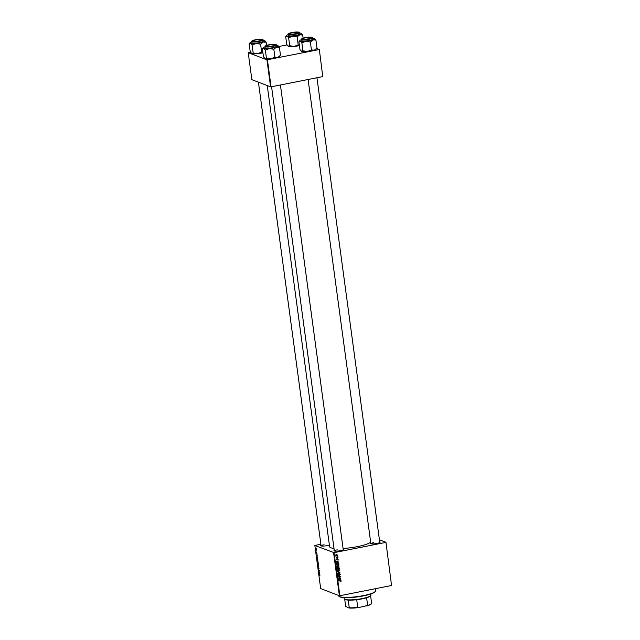 <?xml version="1.0" encoding="UTF-8"?>
<svg xmlns="http://www.w3.org/2000/svg" width="640" height="640" viewBox="0 0 640 640"><rect width="100%" height="100%" fill="white"/><g stroke="black" fill="none" stroke-linecap="round" stroke-linejoin="round"><path stroke-width="0.96" d="M379.696 541.872A4.872 0.888 172.3 0 1 380.056 542.344A4.872 0.888 172.3 0 1 376.936 543.448A4.872 0.888 172.3 0 1 370.568 543.624A4.872 0.888 172.3 0 1 370.784 543.08M343.168 549.112A4.872 0.888 172.3 0 1 343.52 549.576A4.872 0.888 172.3 0 1 340.4 550.68A4.872 0.888 172.3 0 1 334.04 550.856A4.872 0.888 172.3 0 1 334.256 550.312M329.384 545.016A4.872 0.888 172.3 0 1 327.168 545.608A4.872 0.888 172.3 0 1 320.8 545.784A4.872 0.888 172.3 0 1 321.024 545.24M370.656 542.136A20.984 3.84 172.3 0 1 357.488 546.616A20.984 3.84 172.3 0 1 343.08 548.48M334 548.424A20.984 3.84 172.3 0 1 329.608 546.712L267.264 85.576M379.416 539.792L385.96 542.304L391.56 585.496L385.96 542.304M337.552 565.216L339.12 566.048L338.184 567.136L336.584 566.312L337.552 565.216M337.912 562.384L336.008 561.824L338.408 560.992L337.784 561.48L337.912 562.384L337.504 561.568L336.304 561.976L337.6 562.296M340.768 580.992L341.16 581.144L340.464 581.792L340.872 581.176L340.368 580.92L338.592 580.96L340.392 580.648L341.16 581.144L340.392 580.648M340.872 581.176L338.568 580.752M339.424 573.744L340.248 574.4L339.528 575.352L339.96 574.44L339.48 574L338.464 575.296L337.72 574.704L338.376 573.808L338.408 575.032L339.424 573.744L339.92 574.272M339.96 574.44L339.12 573.864M338.448 574.696L337.96 575.104L338.464 575.296L337.72 574.704M337.704 574.544L338.408 575.032M337.344 571.704L339.984 572.672L337.592 573.544L339.608 572.528L337.344 571.704M338.128 569.464L339.696 570.296L338.76 571.384L337.16 570.56L338.128 569.464M320.88 544.224L314.848 545.496L334.048 552.656L339.872 595.736L391.56 585.496M334.048 552.656L385.736 542.416M338.496 567.448L339.36 568.032L339.496 569.056L336.992 569.112L337.4 567.632L338.976 567.888M337.4 567.632L336.896 567.44M340.272 579.872L338.376 579.32L340.768 578.48L339.968 579.752M339.168 577.968L340.736 578.216L338.232 578.264L340.168 576.84L338.008 576.632L340.512 576.576L338.576 578L339.168 577.968M337.952 559.192L337.688 560.048L337.664 559.024L336.928 559.96L336.344 559.504L336.8 558.792L336.848 559.696L337.608 558.768L338.208 559.288L337.608 558.768M337.984 559.32L337.352 558.904M336.88 559.208L336.424 559.76L336.928 559.96L336.344 559.504M336.336 559.376L336.848 559.696M337.896 563.128L338.704 563.656L338.92 564.808L336.416 564.864L336.32 563.896L337.216 563.136L338.704 563.656L338.176 563.208M336.44 554.536L337.648 555.144L337.024 555.92L335.776 555.304L336.44 554.536L337.368 555.032M336.664 555.68L335.776 555.304M337.416 556.352L337.816 556.616L337.416 556.352M337.184 557.376L337.952 557.64L336.128 557.68L336.056 556.856L337.184 557.376L336.024 556.944M317.232 558.648L317.896 559.96L317.632 560.688L316.952 559.384L317.232 558.648L317.056 559.36M317.896 559.96L317.808 560.656M317.128 556.056L316.36 554.904L317.2 554.888L317.128 556.056M319.936 575.048L319.728 575.448L318.912 573.768L319.912 575.48M318.656 567.408L318.832 568.984L318.704 567.68L318.424 568.576L318.088 567.776L318.248 567.128L318.384 568.312L318.616 567.792M319.024 568.312L318.992 568.952M318.184 567.752L318.248 567.128M318.312 567.392L318.192 567.824M317.696 564.776L318.776 566.568L317.944 566.624L318.624 566.312L317.696 564.776M317.808 562.896L318.472 564.208L318.208 564.936L317.528 563.632L317.808 562.896L317.624 563.608M318.472 564.208L318.384 564.904M314.848 545.496L320.672 588.576L339.4 595.752L333.576 552.672M317.776 561.096L318.288 562.96L317.344 562.184L317.56 561.368M319.496 573.552L318.728 572.392L319.568 572.384L319.496 573.552M318.912 571.368L319.528 572.12L318.584 571.344L319.2 570.616L318.36 569.704L319.304 570.48L318.912 571.368M316.984 553.2L316.752 552.768L316.552 553.416L316.408 552.264L316.84 553.744M316.368 552.776L316.408 552.264M317.536 557.536L317.712 558.712L316.768 557.936L316.928 556.552L317.536 557.536M316.768 556.96L316.928 556.552M315.912 548.072L316.424 549.056L316.248 549.592L315.8 548.576M316.424 549.056L316.376 549.568M316.432 551.04L315.96 550.168L316.432 551.04M316.664 48.44L319.328 49.464L322.76 76.592L319.328 49.464M250.448 52.144L248.216 52.656L251.864 79.672L270.592 86.848L266.944 59.84L319.104 49.576M267.416 59.816L271.072 86.832L322.76 76.592M248.216 52.656L266.944 59.84M278.832 46.52L286.976 44.904M271.072 86.832L270.592 86.848M339.872 595.736L339.4 595.752M337.288 549.832A4.496 0.824 -7.7 0 0 334.352 550.992L271.576 86.728M324.056 544.76A4.496 0.824 -7.7 0 0 321.112 545.92L258.416 82.184M373.816 542.6A4.496 0.824 -7.7 0 0 370.88 543.76L308.104 79.496M317.824 562.336L317.808 561.36L317.824 562.336M317.776 561.352L317.752 561.776M317.808 564.256L318.176 564.672L318.368 564.152L317.832 563.16L317.808 564.256M318.064 563.112L317.632 563.68M318.456 564.128L318.176 564.672M318.76 566.464L317.944 566.624M319.056 572.912L319.368 573.36L319.056 572.912M319.576 572.488L318.848 572.632M319.088 570.952L318.544 571.064M316.696 555.416L317.008 555.872L316.696 555.416M317.216 554.992L316.488 555.136M316.848 557.76L317.568 558.352L316.96 556.816L316.848 557.76M317.184 556.768L316.76 557.048M317.232 560.008L317.6 560.424L317.792 559.904L317.256 558.912L317.232 560.008M317.488 558.864L317.064 559.432M317.888 559.88L317.6 560.424M315.808 548.632L316.344 549.024L315.88 548.328M338.984 568.8L339.496 569.056M338.992 568.864L336.968 568.904M337.992 567.256L338.848 567.84M338.544 567.84L338.024 567.52L337.736 568.056M337.248 568.832L338.032 568.816L337.808 567.976L336.936 568.72M337.104 567.76L337.808 567.976M338.32 568.816L339.168 568.792L338.528 567.72L338.016 568.696M338.2 567.592L339.048 568.04M338.248 571.192L337.12 571.056M338.768 569.456L339.136 569.904M336.936 570.32L338.736 571.12L339.408 570.336L338.136 569.736L337.44 570.52L338.736 571.12M338.904 570.144L337.632 569.544M337.744 569.584L339.408 570.336M339.44 572.208L339.984 572.672M337.376 571.92L339.608 572.528M338.92 573.544L339.744 574.208M340.368 580.984L339.864 580.728M339.888 580.456L340.656 580.944M340.488 579.928L341.024 580.344M340.512 580.152L338.408 579.584M339.192 579.576L339.968 579.784L339.872 579.064L338.664 579.464L339.192 579.576M340.216 577.96L340.736 578.216M340.232 578.024L338.2 578.064M339.512 576.872L340.168 576.84M339.008 576.68L338.016 576.696M340.032 576.584L340.552 576.856M337.104 558.568L337.704 559.096M338.12 562.44L338.656 562.856M338.152 562.656L336.04 562.088M338.408 564.552L338.92 564.808M338.416 564.616L336.392 564.656M336.368 564.472L338.592 564.544L338.048 563.456L337.048 563.176M336.352 563.752L336.672 564.584M336.84 563.256L337.232 563.408L336.616 563.856M338.048 563.456L337.232 563.408M337.68 566.944L336.544 566.808M338.192 565.208L338.568 565.656M336.36 566.072L338.16 566.872L338.832 566.088L337.56 565.488L336.872 566.272L338.16 566.872M338.328 565.896L337.056 565.296M337.168 565.336L338.832 566.088M336.52 555.72L336.024 555.744M336.888 554.512L337.12 554.848L336.608 554.656M336.92 554.992L335.968 554.608M335.768 555.176L336.96 555.656L337.424 555.184L336.472 554.8L336 555.272L336.96 555.656M336.096 554.656L337.424 555.184M337.44 557.376L337.952 557.64M337.448 557.448L336.104 557.472M335.8 556.864L336.68 557.184M375.4 591.344L375.08 591.752A18.36 3.36 172.3 0 1 363.32 595.928A18.36 3.36 172.3 0 1 339.328 596.584L338.912 596.28A18.736 3.432 -7.7 0 0 363.392 595.608A18.736 3.432 -7.7 0 0 375.4 591.344A18.736 3.432 -7.7 0 0 375.632 590.672L375.368 588.704M338.464 595.392L338.504 595.696A18.736 3.432 -7.7 0 0 338.912 596.28M262.912 52.784A7.544 1.384 172.3 0 1 261.432 53.112A7.544 1.384 172.3 0 1 257.576 53.68L253.176 52.96L252.104 45.008L256.2 43.456L260.6 44.184L263.224 42.064L266.16 42.224L264.536 40.528A7.544 1.384 172.3 0 1 264.816 40.672A7.544 1.384 172.3 0 1 263.224 42.064A7.544 1.384 172.3 0 1 256.2 43.456A7.544 1.384 172.3 0 1 250.48 43.312L252.104 45.008M262.864 52.448L261.672 52.128L257.576 53.68A7.544 1.384 172.3 0 1 251.856 53.528L251.576 53.384A7.544 1.384 172.3 0 1 251.552 53.368M251.784 41.768A7.544 1.384 172.3 0 1 251.816 41.76A7.544 1.384 -7.7 0 0 250.128 42.656A7.544 1.384 -7.7 0 0 250.48 43.312L249.16 43.88L250.128 42.656M255.664 39.824A4.872 0.888 172.3 0 1 262.072 39.976A4.872 0.888 172.3 0 1 258.952 41.088A4.872 0.888 172.3 0 1 252.584 41.264A4.872 0.888 172.3 0 1 255.664 39.824M251.768 41.432L251.936 42.672A5.624 1.032 -7.7 0 0 259.408 42.648A5.624 1.032 -7.7 0 0 263.08 41.16L262.912 39.92A5.624 1.032 172.3 0 1 259.24 41.4A5.624 1.032 172.3 0 1 251.768 41.432C251.608 40.904 252.84 40.344 255.472 39.76A5.392 0.984 -7.7 0 0 252.28 41.456A5.392 0.984 -7.7 0 0 259.128 41.152A5.392 0.984 -7.7 0 0 262.336 39.464A5.392 0.984 -7.7 0 0 255.488 39.76C261.168 39.12 263.64 39.168 262.912 39.92M253.176 52.96L251.856 53.528L250.232 51.832L249.16 43.88M266.584 45.368L266.16 42.224M261.672 52.128L260.6 44.184M262.952 40.248A7.544 1.384 172.3 0 1 264.536 40.528M256.376 39.84A4.12 0.752 -7.7 0 0 253.28 40.864A4.12 0.752 -7.7 0 0 258.24 41.08A4.12 0.752 -7.7 0 0 261.304 39.776A4.12 0.752 -7.7 0 0 256.376 39.84M252.904 41.4A4.496 0.824 172.3 0 1 252.96 41.264L253.28 40.864M261.304 39.776L261.712 40.08A4.496 0.824 172.3 0 1 261.808 40.192M268.712 45.088A4.12 0.752 -7.7 0 0 266.512 45.936A4.12 0.752 -7.7 0 0 268.12 46.464A4.12 0.752 -7.7 0 0 272.376 45.968A4.12 0.752 -7.7 0 0 274.536 44.848A4.12 0.752 -7.7 0 0 268.712 45.088M266.136 46.472A4.496 0.824 172.3 0 1 266.192 46.336L266.512 45.936M274.536 44.848L274.952 45.152A4.496 0.824 172.3 0 1 275.04 45.272M280.328 55.416L277.84 57.36A7.544 1.384 172.3 0 1 274.672 58.192A7.544 1.384 172.3 0 1 270.816 58.752L266.408 58.032L265.336 50.08L269.432 48.536L273.832 49.256L276.464 47.144L279.392 47.296L277.768 45.6A7.544 1.384 172.3 0 1 278.048 45.744A7.544 1.384 172.3 0 1 276.464 47.144A7.544 1.384 172.3 0 1 269.432 48.536A7.544 1.384 172.3 0 1 263.712 48.384L265.336 50.08M280.432 55.296L279.504 56.472A7.544 1.384 172.3 0 1 277.84 57.36L274.912 57.208L270.816 58.752A7.544 1.384 172.3 0 1 265.096 58.608L264.816 58.464A7.544 1.384 172.3 0 1 264.784 58.44M265.024 46.84A7.544 1.384 172.3 0 1 265.048 46.832A7.544 1.384 -7.7 0 0 263.36 47.728A7.544 1.384 -7.7 0 0 263.712 48.384L262.392 48.96L263.36 47.728M268.896 44.904A4.872 0.888 172.3 0 1 275.312 45.056A4.872 0.888 172.3 0 1 272.184 46.16A4.872 0.888 172.3 0 1 265.824 46.336A4.872 0.888 172.3 0 1 268.896 44.904M265 46.504L265.168 47.744A5.624 1.032 -7.7 0 0 272.64 47.72A5.624 1.032 -7.7 0 0 276.312 46.24L276.144 45A5.624 1.032 172.3 0 1 272.472 46.48A5.624 1.032 172.3 0 1 265 46.504C264.84 45.976 266.072 45.416 268.704 44.832A5.392 0.984 -7.7 0 0 265.512 46.528A5.392 0.984 -7.7 0 0 272.368 46.232A5.392 0.984 -7.7 0 0 275.576 44.536A5.392 0.984 -7.7 0 0 268.72 44.832C274.4 44.192 276.88 44.248 276.144 45M266.408 58.032L265.096 58.608L263.472 56.904L262.392 48.96M280.472 55.248L279.392 47.296M274.912 57.208L273.832 49.256M276.184 45.328A7.544 1.384 172.3 0 1 277.768 45.6M295.672 33.664A4.12 0.752 -7.7 0 0 297.832 32.536A4.12 0.752 -7.7 0 0 292.008 32.784A4.12 0.752 -7.7 0 0 289.808 33.624A4.12 0.752 -7.7 0 0 291.416 34.152A4.12 0.752 -7.7 0 0 295.672 33.664M297.832 32.536L298.248 32.84A4.496 0.824 172.3 0 1 298.336 32.96M289.432 34.168A4.496 0.824 172.3 0 1 289.488 34.024L289.808 33.624M301.064 33.288A7.544 1.384 -7.7 0 1 301.344 33.432A7.544 1.384 -7.7 0 1 299.76 34.832A7.544 1.384 172.3 0 1 296.584 35.656A7.544 1.384 172.3 0 1 292.728 36.224L297.128 36.944L299.76 34.832L302.688 34.992L301.064 33.288A7.544 1.384 172.3 0 0 299.48 33.016M295.48 33.848A4.872 0.888 172.3 0 1 289.12 34.024A4.872 0.888 172.3 0 1 292.192 32.592A4.872 0.888 172.3 0 1 298.608 32.744A4.872 0.888 172.3 0 1 295.48 33.848M295.936 35.408A5.624 1.032 -7.7 0 0 299.608 33.928L299.44 32.688A5.624 1.032 172.3 0 1 295.768 34.168A5.624 1.032 172.3 0 1 288.296 34.192L288.464 35.432A5.624 1.032 -7.7 0 0 295.936 35.408M303.112 38.136L302.688 34.992M299.4 45.208L298.208 44.896L297.128 36.944M298.208 44.896L294.112 46.448L289.704 45.72L288.632 37.776L292.728 36.224A7.544 1.384 172.3 0 1 287.008 36.072L288.632 37.776M289.704 45.72L288.112 46.152A7.544 1.384 172.3 0 1 288.08 46.128M299.44 45.552A7.544 1.384 172.3 0 1 294.112 46.448A7.544 1.384 172.3 0 1 288.392 46.296L286.768 44.592L285.688 36.648L286.656 35.416A7.544 1.384 172.3 0 1 288.32 34.536A7.544 1.384 172.3 0 1 288.344 34.52M285.688 36.648L287.008 36.072A7.544 1.384 172.3 0 1 286.656 35.416M308 38.912A4.12 0.752 -7.7 0 0 311.064 37.616A4.12 0.752 -7.7 0 0 306.144 37.68A4.12 0.752 -7.7 0 0 303.04 38.696A4.12 0.752 -7.7 0 0 308 38.912M311.064 37.616L311.48 37.92A4.496 0.824 172.3 0 1 311.576 38.032M302.664 39.24A4.496 0.824 172.3 0 1 302.728 39.104L303.04 38.696M314.296 38.36A7.544 1.384 -7.7 0 1 314.576 38.512A7.544 1.384 -7.7 0 1 312.992 39.904A7.544 1.384 172.3 0 1 309.816 40.736A7.544 1.384 172.3 0 1 305.96 41.296L310.368 42.024L312.992 39.904L315.92 40.064L314.296 38.36A7.544 1.384 172.3 0 0 312.72 38.088M308.72 38.928A4.872 0.888 172.3 0 1 302.352 39.104A4.872 0.888 172.3 0 1 305.432 37.664A4.872 0.888 172.3 0 1 311.84 37.816A4.872 0.888 172.3 0 1 308.72 38.928M309.168 40.48A5.624 1.032 -7.7 0 0 312.84 39L312.672 37.76A5.624 1.032 172.3 0 1 309 39.24A5.624 1.032 172.3 0 1 301.536 39.264L301.704 40.512A5.624 1.032 -7.7 0 0 309.168 40.48M316.864 48.184L314.376 50.128L311.44 49.968L310.368 42.024M317 48.016L315.92 40.064M311.44 49.968L307.344 51.52L302.944 50.8L301.864 42.848L305.96 41.296A7.544 1.384 172.3 0 1 300.24 41.152L301.864 42.848M302.944 50.8L301.344 51.224A7.544 1.384 172.3 0 1 301.32 51.2M316.96 48.064L316.032 49.24A7.544 1.384 172.3 0 1 314.376 50.128A7.544 1.384 172.3 0 1 307.344 51.52A7.544 1.384 172.3 0 1 301.624 51.368L300 49.672L298.928 41.72L299.896 40.496A7.544 1.384 172.3 0 1 301.552 39.608A7.544 1.384 172.3 0 1 301.576 39.6M298.928 41.72L300.24 41.152A7.544 1.384 172.3 0 1 299.896 40.496M344.056 597.616L344.192 598.64A13.488 2.472 -7.7 0 0 344.488 599.064A13.488 2.472 -7.7 0 0 344.992 599.32A13.488 2.472 -7.7 0 0 358.8 599.152A13.488 2.472 -7.7 0 0 370.76 595.512A13.488 2.472 -7.7 0 0 370.928 595.024L370.792 594M370.76 595.512L370.44 595.912A13.112 2.4 172.3 0 1 366.608 597.768A13.112 2.4 172.3 0 1 356.712 599.728A13.112 2.4 172.3 0 1 348.232 600.096A13.112 2.4 172.3 0 1 345.392 599.616A13.112 2.4 172.3 0 1 344.904 599.368L344.488 599.064M370.592 595.728L371.616 603.336A13.112 2.4 -7.7 0 1 371.48 603.584A13.112 2.4 -7.7 0 1 367.648 605.432L358.736 607.576A12.744 2.328 172.3 0 1 348.976 608L345.68 606.392L344.704 599.2M366.608 597.768L367.648 605.432M356.712 599.728L357.744 607.4L358.736 607.576M348.976 608L349.264 607.768A13.112 2.4 -7.7 0 0 357.744 607.4M348.232 600.096L349.264 607.768M371.48 603.584L371.16 603.984A12.744 2.328 172.3 0 1 366.76 605.984M319.344 570.744L318.832 570.84M317.224 555.048L316.696 555.152M338.576 572.216L339.08 572.408M295.664 33.92A5.392 0.984 -7.7 0 0 298.864 32.224A5.392 0.984 -7.7 0 0 292.016 32.52A5.392 0.984 -7.7 0 0 288.808 34.216A5.392 0.984 -7.7 0 0 295.664 33.92M308.896 38.992A5.392 0.984 -7.7 0 0 312.104 37.296A5.392 0.984 -7.7 0 0 305.248 37.6A5.392 0.984 -7.7 0 0 302.048 39.288A5.392 0.984 -7.7 0 0 308.896 38.992M337.704 567.912L337.2 567.72M338.792 567.736L338.288 567.544M337.944 571.08L337.44 570.888M338.928 569.792L338.424 569.6M339.68 574.016L339.176 573.824M338.232 575.024L337.728 574.824M340.696 580.952L340.192 580.76M337.8 559.04L337.296 558.84M336.728 559.688L336.224 559.496M337.376 566.832L336.864 566.64M338.352 565.544L337.848 565.352M336.312 555.616L335.8 555.424M336.568 557.304L336.064 557.112M280.416 84.976L343.256 549.792M299.44 32.688C300.176 31.936 297.696 31.88 292 32.52C288.72 33.424 287.488 33.976 288.296 34.192M379.792 542.552L316.944 77.744M312.672 37.76C313.408 37.008 310.928 36.952 305.24 37.592C301.952 38.496 300.72 39.056 301.536 39.264"/></g></svg>
